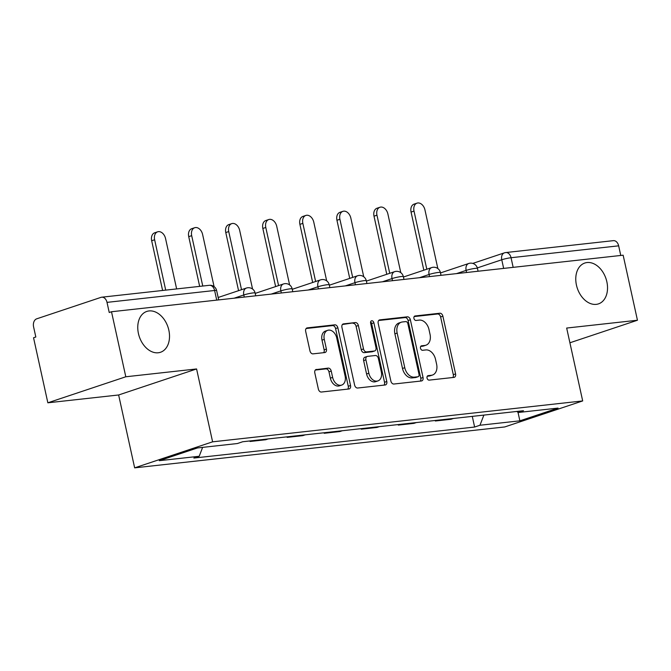 <?xml version="1.0" encoding="UTF-8"?>
<svg xmlns="http://www.w3.org/2000/svg" width="671" height="671" viewBox="0 0 671 671"><rect width="100%" height="100%" fill="white"/><g stroke="black" fill="none" stroke-linecap="round" stroke-linejoin="round"><path stroke-width="1.01" d="M427.05 378.058A2.315 1.627 71.5 0 0 429.18 380.121L453.948 377.387A3.305 2.323 71.5 0 0 454.292 377.312A3.305 2.323 71.5 0 0 455.575 373.915L442.885 316.184A3.305 2.323 71.5 0 0 439.849 313.231L415.072 315.966A2.315 1.627 71.5 0 0 414.837 316.024A2.315 1.627 71.5 0 0 413.932 318.389A2.315 1.627 71.5 0 0 416.062 320.461L419.266 320.101A10.568 7.423 71.5 0 1 428.987 329.545L430.044 334.359A10.568 7.423 71.5 0 1 425.926 345.204A10.568 7.423 71.5 0 1 424.835 345.448L421.631 345.8A2.315 1.627 71.5 0 0 421.396 345.85A2.315 1.627 71.5 0 0 420.491 348.224A2.315 1.627 71.5 0 0 422.621 350.287L425.825 349.935A10.568 7.423 71.5 0 1 435.538 359.379L436.603 364.185A10.568 7.423 71.5 0 1 432.485 375.039A10.568 7.423 71.5 0 1 431.394 375.274L428.19 375.634A2.315 1.627 71.5 0 0 427.947 375.685A2.315 1.627 71.5 0 0 427.05 378.058M168.84 330.174A21.539 15.123 71.5 0 0 146.815 311.428A21.539 15.123 71.5 0 0 138.436 333.537A21.539 15.123 71.5 0 0 160.461 352.283A21.539 15.123 71.5 0 0 168.84 330.174M606.852 281.77A21.539 15.123 71.5 0 0 584.835 263.024A21.539 15.123 71.5 0 0 576.448 285.133A21.539 15.123 71.5 0 0 598.473 303.879A21.539 15.123 71.5 0 0 606.852 281.77M316.427 369.419A3.305 2.323 71.5 0 0 316.091 369.495A3.305 2.323 71.5 0 0 314.8 372.883L318.364 389.079A3.305 2.323 71.5 0 0 321.401 392.032L348.912 388.987A3.305 2.323 71.5 0 0 349.255 388.92A3.305 2.323 71.5 0 0 350.539 385.523L337.849 327.792A3.305 2.323 71.5 0 0 334.812 324.839L307.293 327.876A3.305 2.323 71.5 0 0 306.957 327.951A3.305 2.323 71.5 0 0 305.666 331.34L309.968 350.908A3.305 2.323 71.5 0 0 313.005 353.86L324.781 352.56A3.305 2.323 71.5 0 0 325.125 352.485A3.305 2.323 71.5 0 0 326.408 349.096L324.278 339.392A8.832 6.207 71.5 0 1 327.716 330.317A8.832 6.207 71.5 0 1 336.75 338.016L345.104 376.02A8.832 6.207 71.5 0 1 341.665 385.095A8.832 6.207 71.5 0 1 332.631 377.404L331.239 371.063A3.305 2.323 71.5 0 0 328.203 368.119L315.773 369.637M212.606 441.828L196.586 368.949L125.804 376.775L111.503 311.747L623.149 255.198L637.45 320.235L566.668 328.052L582.688 400.931L212.606 441.828L134.653 467.855L504.735 426.949L582.688 400.931M390.874 381.069A3.305 2.323 71.5 0 0 393.911 384.022L421.422 380.977A3.305 2.323 71.5 0 0 421.765 380.902A3.305 2.323 71.5 0 0 423.049 377.513L410.358 319.773A3.305 2.323 71.5 0 0 407.322 316.821L379.811 319.866A3.305 2.323 71.5 0 0 379.467 319.941A3.305 2.323 71.5 0 0 378.184 323.33L390.874 381.069M385.171 384.986L357.66 388.023A3.305 2.323 71.5 0 1 354.624 385.079L341.925 327.339A3.305 2.323 71.5 0 1 343.208 323.95A3.305 2.323 71.5 0 1 343.552 323.875L355.328 322.566A3.305 2.323 71.5 0 1 358.364 325.519L363.514 348.937A3.305 2.323 71.5 0 0 366.551 351.889L374.359 351.025A3.305 2.323 71.5 0 0 374.703 350.95A3.305 2.323 71.5 0 0 375.986 347.561L370.627 323.179A2.315 1.627 71.5 0 1 371.524 320.805A2.315 1.627 71.5 0 1 373.89 322.818L386.798 381.522A3.305 2.323 71.5 0 1 385.506 384.911A3.305 2.323 71.5 0 1 385.171 384.986M125.804 376.775L47.851 402.801L33.55 337.773L35.823 337.01L33.592 326.878A6.727 4.739 -96.3 0 1 36.704 318.826L101.019 297.354A6.727 4.739 -96.3 0 1 101.715 297.203L209.318 285.309A6.727 4.739 83.7 0 1 214.603 290.484L107.008 302.369A6.727 4.739 -96.3 0 0 101.715 297.203M47.851 402.801L118.633 394.976L134.653 467.855M111.503 311.747L109.23 312.501L107.008 302.369M472.761 263.409L504.374 252.858A6.727 4.722 71.5 0 1 505.07 252.699A6.727 4.739 83.7 0 1 505.766 252.548L613.369 240.654A6.727 4.739 83.7 0 1 618.654 245.829L511.05 257.723A6.727 0.713 167.6 0 0 501.757 259.761L477.324 267.914M620.767 255.466L618.654 245.829M569.905 342.78L637.45 320.235M453.42 418.461L451.021 419.266L435.336 420.994L435.227 420.474M437.744 420.197L435.336 420.994M398.171 424.567L398.28 425.095L413.965 423.359L416.364 422.554M400.688 424.29L398.28 425.095M361.115 428.66L361.233 429.188L376.909 427.452L379.308 426.655M363.632 428.383L361.233 429.188M324.059 432.761L324.177 433.281L339.853 431.545L342.252 430.748M326.576 432.476L324.177 433.281M287.003 436.855L287.121 437.375L302.797 435.647L305.196 434.842M289.52 436.578L287.121 437.375M249.947 440.948L250.065 441.476L265.741 439.74L268.14 438.935M252.464 440.671L250.065 441.476M516.888 411.449L518.146 412.506L558.054 408.094L519.866 420.834L479.966 425.246L483.883 415.097M202.634 447.372L199.195 456.28L193.86 458.058L474.623 427.033L479.966 425.246M199.195 456.28L159.295 460.683L197.475 447.943L237.383 443.531L242.717 441.744L523.489 410.719L518.146 412.506M196.586 368.949L118.633 394.976M472.283 416.381L474.623 427.033M519.866 420.834L518.029 412.405M427.276 376.238L429.121 376.037A10.568 7.423 71.5 0 0 430.212 375.794L432.485 375.039M425.926 345.204L423.653 345.968A10.568 7.423 71.5 0 1 422.562 346.202L420.717 346.404M452.816 377.505A3.305 2.323 71.5 0 0 453.302 374.678L440.612 316.938A3.305 2.323 71.5 0 0 437.576 313.986L414.158 316.578M420.289 381.103A3.305 2.323 71.5 0 0 420.776 378.268L408.085 320.537A3.305 2.323 71.5 0 0 405.049 317.584L378.67 320.495M417.874 376.767A2.315 1.627 71.5 0 0 418.108 376.716A2.315 1.627 71.5 0 0 419.014 374.343L407.867 323.665A2.315 1.627 71.5 0 0 405.745 321.602L402.365 321.971A10.568 7.423 71.5 0 0 401.275 322.214A10.568 7.423 71.5 0 0 397.157 333.059L404.772 367.708A10.568 7.423 71.5 0 0 414.493 377.144L417.874 376.767L415.601 377.53A2.315 1.627 71.5 0 0 415.835 377.479A2.315 1.627 71.5 0 0 416.062 377.379M401.275 322.214L399.002 322.969A10.568 7.423 71.5 0 0 394.884 333.822L397.157 333.059M415.601 377.53L412.22 377.899A10.568 7.423 71.5 0 1 402.499 368.463L394.884 333.822M342.42 324.504L355.328 322.566M374.703 350.95L372.43 351.705A3.305 2.323 71.5 0 1 372.086 351.78L364.278 352.644A3.305 2.323 71.5 0 1 361.241 349.692L356.091 326.282A3.305 2.323 71.5 0 0 353.055 323.33M384.03 385.112A3.305 2.323 71.5 0 0 384.525 382.277L371.617 323.581A2.315 1.627 71.5 0 0 370.627 321.895M368.857 373.235A8.832 6.207 71.5 0 0 377.89 380.927A8.832 6.207 71.5 0 0 381.329 371.86L378.385 358.465A3.305 2.323 71.5 0 0 375.349 355.513L367.532 356.376A3.305 2.323 71.5 0 0 367.196 356.452A3.305 2.323 71.5 0 0 365.913 359.841L368.857 373.235L366.584 373.99A8.832 6.207 71.5 0 0 375.617 381.682L377.89 380.927M365.259 357.14A3.305 2.323 71.5 0 0 364.923 357.207A3.305 2.323 71.5 0 0 363.64 360.604L365.913 359.841M366.584 373.99L363.64 360.604M341.665 385.095L339.392 385.85A8.832 6.207 71.5 0 1 330.358 378.159L328.966 371.826A3.305 2.323 71.5 0 0 325.93 368.874L315.295 370.048M327.716 330.317L325.443 331.08A8.832 6.207 71.5 0 0 322.005 340.147L324.278 339.392M323.648 352.686A3.305 2.323 71.5 0 0 324.135 349.851L322.005 340.147M347.779 389.113A3.305 2.323 71.5 0 0 348.266 386.286L335.575 328.547A3.305 2.323 71.5 0 0 332.539 325.594L306.161 328.513M437.844 268.559L424.944 209.889A7.742 5.435 71.5 0 0 417.026 203.145A7.742 5.435 71.5 0 0 414.015 211.097L426.798 269.214M423.837 270.203L411.063 212.078A7.742 5.435 -108.5 0 1 414.074 204.135L417.026 203.145M400.788 272.652L387.888 213.982A7.742 5.435 71.5 0 0 379.971 207.247A7.742 5.435 71.5 0 0 376.959 215.19L389.742 273.315M386.781 274.296L374.007 216.179A7.742 5.435 -108.5 0 1 377.018 208.228L379.971 207.247M363.732 276.754L350.832 218.075A7.742 5.435 71.5 0 0 342.915 211.34A7.742 5.435 71.5 0 0 339.903 219.283L352.686 277.408M349.734 278.39L336.951 220.273A7.742 5.435 -108.5 0 1 339.962 212.321L342.915 211.34M326.676 280.847L313.776 222.168A7.742 5.435 71.5 0 0 305.859 215.433A7.742 5.435 71.5 0 0 302.847 223.376L315.63 281.501M312.678 282.491L299.895 224.366A7.742 5.435 -108.5 0 1 302.906 216.423L305.859 215.433M289.62 284.94L276.72 226.27A7.742 5.435 71.5 0 0 268.811 219.526A7.742 5.435 71.5 0 0 265.791 227.477L278.574 285.594M275.622 286.584L262.839 228.459A7.742 5.435 -108.5 0 1 265.85 220.516L268.811 219.526M252.564 289.033L239.664 230.363A7.742 5.435 71.5 0 0 231.755 223.628A7.742 5.435 71.5 0 0 228.736 231.57L241.518 289.696M238.566 290.677L225.783 232.552A7.742 5.435 -108.5 0 1 228.794 224.609L231.755 223.628M214.074 286.592L202.608 234.456A7.742 5.435 71.5 0 0 194.699 227.721A7.742 5.435 71.5 0 0 191.688 235.664L202.759 286.031M199.664 286.374L188.727 236.653A7.742 5.435 -108.5 0 1 191.738 228.702L194.699 227.721M176.632 288.924L165.552 238.549A7.742 5.435 71.5 0 0 157.643 231.814A7.742 5.435 71.5 0 0 154.632 239.757L165.703 290.132M162.608 290.476L151.671 240.746A7.742 5.435 -108.5 0 1 154.691 232.803L157.643 231.814M503.653 268.408L501.757 259.761A6.727 4.722 71.5 0 1 504.374 252.858A6.727 6.727 0 0 1 505.766 252.548A6.727 4.739 83.7 0 1 511.05 257.723L513.164 267.352M244.269 297.068L243.799 294.963L234.137 298.192M281.325 292.975L280.855 290.87L271.193 294.099M318.381 288.882L317.911 286.777L308.249 289.998M355.429 284.789L354.967 282.676L345.297 285.905M392.485 280.688L392.023 278.582L382.353 281.812M429.541 276.595L429.079 274.489L419.409 277.719M466.597 272.501L466.135 270.396L456.465 273.625M478.079 271.235L477.458 268.425A6.727 0.713 167.6 0 0 473.265 268.668A6.727 0.713 167.6 0 0 466.135 270.396A6.727 4.722 -108.5 0 1 468.752 263.485L440.495 272.921M441.023 275.328L440.402 272.518A6.727 0.713 167.6 0 0 436.209 272.762A6.727 0.713 167.6 0 0 429.079 274.489A6.727 4.722 -108.5 0 1 431.696 267.578L403.439 277.014M403.967 279.421L403.346 276.611A6.727 0.713 167.6 0 0 399.153 276.855A6.727 0.713 167.6 0 0 392.023 278.582A6.727 4.722 -108.5 0 1 394.64 271.671L366.383 281.107M366.911 283.523L366.291 280.713A6.727 0.713 167.6 0 0 362.097 280.956A6.727 0.713 167.6 0 0 354.967 282.676A6.727 4.722 -108.5 0 1 357.584 275.773L329.327 285.209M329.855 287.616L329.235 284.806A6.727 0.713 167.6 0 0 325.041 285.049A6.727 0.713 167.6 0 0 317.911 286.777A6.727 4.722 -108.5 0 1 320.537 279.866L292.271 289.302M292.799 291.709L292.179 288.899A6.727 0.713 167.6 0 0 287.985 289.142A6.727 0.713 167.6 0 0 280.855 290.87A6.727 4.722 -108.5 0 1 283.481 283.959L255.215 293.395M255.743 295.802L255.123 292.992A6.727 0.713 167.6 0 0 250.929 293.235A6.727 0.713 167.6 0 0 243.799 294.963A6.727 4.722 -108.5 0 1 246.425 288.052L218.159 297.488M216.725 300.113L214.603 290.484A6.727 0.713 167.6 0 1 216.632 290.551A6.727 6.727 0 0 0 209.318 285.309M429.121 376.037L431.394 375.274M421.17 345.951L421.631 345.8M422.562 346.202L424.835 345.448M414.611 316.125L415.072 315.966M437.576 313.986L439.849 313.231M440.612 316.938L442.885 316.184M453.302 374.678L455.575 373.915M427.729 375.785L428.19 375.634M379.149 320.084L379.811 319.866M405.049 317.584L407.322 316.821M408.085 320.537L410.358 319.773M420.776 378.268L423.049 377.513M402.499 368.463L404.772 367.708M412.22 377.899L414.493 377.144M342.898 324.093L343.552 323.875M356.091 326.282L358.364 325.519M361.241 349.692L363.514 348.937M364.278 352.644L366.551 351.889M372.086 351.78L374.359 351.025M371.617 323.581L373.89 322.818M384.525 382.277L386.798 381.522M325.93 368.874L328.203 368.119M328.966 371.826L331.239 371.063M330.358 378.159L332.631 377.404M324.135 349.851L326.408 349.096M306.639 328.102L307.293 327.876M332.539 325.594L334.812 324.839M335.575 328.547L337.849 327.792M348.266 386.286L350.539 385.523M411.063 212.078L414.015 211.097M374.007 216.179L376.959 215.19M336.951 220.273L339.903 219.283M299.895 224.366L302.847 223.376M262.839 228.459L265.791 227.477M225.783 232.552L228.736 231.57M188.727 236.653L191.688 235.664M151.671 240.746L154.632 239.757M477.458 268.425A6.727 6.727 0 0 0 468.752 263.485M440.402 272.518A6.727 6.727 0 0 0 431.696 267.578M403.346 276.611A6.727 6.727 0 0 0 394.64 271.671M366.291 280.713A6.727 6.727 0 0 0 357.584 275.773M329.235 284.806A6.727 6.727 0 0 0 320.537 279.866M292.179 288.899A6.727 6.727 0 0 0 283.481 283.959M255.123 292.992A6.727 6.727 0 0 0 246.425 288.052M218.687 299.895L216.632 290.551M415.835 377.479L418.108 376.716M364.923 357.207L367.196 356.452"/></g></svg>
